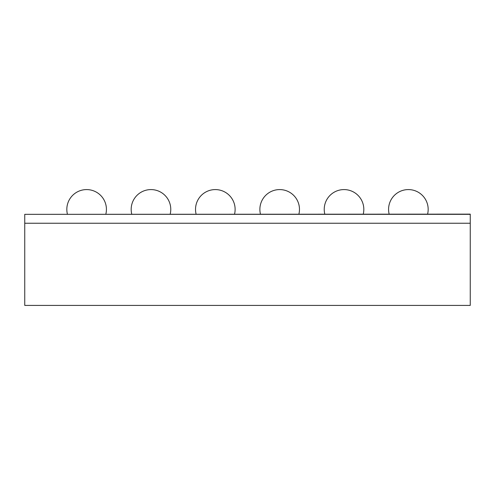 <?xml version="1.0" encoding="UTF-8"?>
<svg xmlns="http://www.w3.org/2000/svg" width="495" height="495" viewBox="0 0 495 495"><rect width="100%" height="100%" fill="white"/><g stroke="black" fill="none" stroke-linecap="round" stroke-linejoin="round"><path stroke-width="0.74" d="M470.25 223.245L24.75 223.245L24.75 305.415L470.25 305.415L470.25 223.245L24.75 223.245L24.75 214.335L470.25 214.335L470.25 223.245M67.407 214.137A19.8 19.8 0 0 1 86.625 189.585A19.8 19.8 0 0 1 105.843 214.137M131.757 214.137A19.8 19.8 0 0 1 150.975 189.585A19.8 19.8 0 0 1 170.193 214.137M196.107 214.137A19.8 19.8 0 0 1 215.325 189.585A19.8 19.8 0 0 1 234.543 214.137M260.457 214.137A19.8 19.8 0 0 1 279.675 189.585A19.8 19.8 0 0 1 298.893 214.137M324.807 214.137A19.8 19.8 0 0 1 344.025 189.585A19.8 19.8 0 0 1 363.243 214.137M389.157 214.137A19.8 19.8 0 0 1 408.375 189.585A19.8 19.8 0 0 1 427.593 214.137M470.25 214.137L24.75 214.335L470.25 214.137"/></g></svg>
